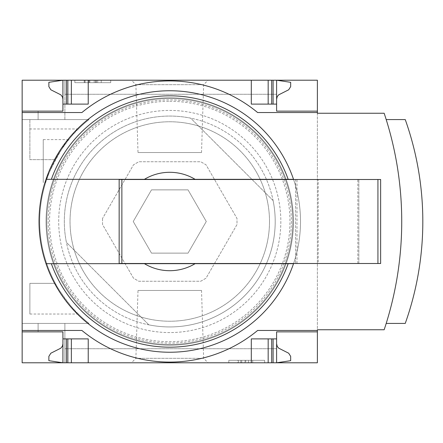 <?xml version="1.0" encoding="UTF-8"?>
<svg xmlns="http://www.w3.org/2000/svg" width="443" height="443" viewBox="0 0 443 443"><rect width="100%" height="100%" fill="white"/><g stroke="black" fill="none" stroke-linecap="round" stroke-linejoin="round"><path stroke-width="0.33" stroke-dasharray="2.21 1.66" d="M78.389 314.032A130.043 130.043 0 0 0 89.004 323.423L22.15 323.423L22.15 119.577L22.15 323.423L89.004 323.423A130.043 130.043 0 0 1 55.375 159.641C54.938 158.195 73.566 131.936 78.389 128.968A130.043 130.043 0 0 1 89.004 119.577L22.15 119.577L89.004 119.577A130.043 130.043 0 0 0 55.375 283.359C54.938 284.805 73.566 311.064 78.389 314.032L29.88 314.032L29.88 283.359L29.88 314.032M45.712 182.488C43.436 181.591 65.963 139.069 68.748 139.611C65.918 139.119 43.447 181.602 45.712 182.488L43.237 182.488L43.237 139.611L43.237 182.488M38.109 323.423L64.888 323.423L38.109 323.423L64.888 323.423L38.109 323.423L38.109 331.862L38.109 323.423L38.109 331.862L62.923 331.862L62.923 362.789L62.923 331.862L62.923 362.789L64.888 362.789L64.888 323.423L64.888 362.789L64.888 348.73L64.888 362.789L62.923 362.789L64.888 362.789L64.888 323.423L64.888 362.789L64.888 348.73L64.888 362.789L62.923 362.789L62.923 331.862L38.109 331.862L62.923 331.862L38.109 331.862L38.109 323.423M55.375 283.359L29.88 283.359L55.375 283.359M55.375 159.641L29.88 159.641L29.88 119.577L29.88 159.641L55.375 159.641M38.109 119.577L64.888 119.577L38.109 119.577L64.888 119.577L38.109 119.577L38.109 111.138L62.923 111.138L62.923 80.211L62.923 111.138L38.109 111.138L62.923 111.138L38.109 111.138L38.109 119.577M22.15 80.211L22.15 362.789L317.382 362.789L317.382 80.211L22.15 80.211M64.888 119.577L64.888 80.211L64.888 94.27L64.888 80.211L62.923 80.211L64.888 80.211L64.888 94.27L64.888 80.211L62.923 80.211L62.923 111.138L62.923 80.211L64.888 80.211L64.888 119.577M131.421 362.789L208.105 362.789L131.421 362.789L135.885 358.326L203.642 358.326L135.885 358.326L138.006 290.481L201.526 290.481L138.006 290.481M276.609 343.812L277.24 346.398L278.641 348.137L288.698 353.221L290.669 356.377L290.669 360.68L276.609 362.789L64.888 362.789L276.609 362.789L64.888 362.789L276.609 362.789L276.609 338.889L251.303 338.889L271.692 338.889L251.303 338.889L251.303 362.789M131.421 80.211L208.105 80.211L131.421 80.211L135.885 84.674L203.642 84.674L135.885 84.674L138.006 152.519L201.526 152.519L138.006 152.519M251.303 80.211L251.303 104.111L251.303 80.211L251.303 104.111L276.609 104.111L276.609 80.211L64.888 80.211L276.609 80.211L64.888 80.211L276.609 80.211L251.303 80.211L276.609 80.211L276.609 94.27L276.609 80.211L276.609 94.27L276.609 80.211L290.669 82.32L290.669 86.623L288.698 89.779L278.641 94.863L277.24 96.602L276.609 99.188L276.609 80.211L276.609 99.188M62.923 343.812L62.48 345.994L60.89 348.137L50.834 353.221L48.863 356.377L48.863 360.68L62.923 362.789L62.923 343.812L62.923 362.789L88.223 362.789L62.923 362.789L62.923 331.862M62.923 111.138L62.923 80.211L88.223 80.211L62.923 80.211L62.923 99.188L62.923 80.211L48.863 82.32L48.863 86.623L50.834 89.779L60.89 94.863L62.48 97.006L62.923 99.188M110.717 80.211L74.867 80.211L110.717 80.211L110.717 82.669L74.867 82.669L74.867 80.211L74.867 82.669L110.717 82.669L110.717 80.211M264.659 362.789L228.809 362.789L264.659 362.789L264.659 360.331L228.809 360.331L228.809 362.789L228.809 360.331L264.659 360.331L264.659 362.789M273.109 200.585A105.44 105.44 0 0 1 148.848 324.846A105.44 105.44 0 0 0 273.109 200.585L190.684 118.154A105.44 105.44 0 0 0 66.422 242.415L148.848 324.846L66.422 242.415A105.44 105.44 0 0 1 190.684 118.154L273.109 200.585M317.382 113.247L317.382 329.753L384.159 329.753A342.201 342.201 0 0 0 384.159 113.247L317.382 113.247M22.15 330.456L81.9 330.456A137.851 137.851 0 0 0 257.632 330.456L317.382 330.456M271.692 338.889L273.098 338.889L271.692 338.889L271.692 362.789M66.433 338.889L71.356 338.889L66.433 338.889L66.433 362.789M71.356 338.889L88.223 338.889L71.356 338.889L71.356 362.789M62.923 338.889L88.223 338.889L88.223 362.789M317.382 112.544L257.632 112.544A137.851 137.851 0 0 0 81.9 112.544L22.15 112.544M273.098 104.111L276.609 104.111L273.098 104.111L273.098 80.211M71.356 104.111L88.223 104.111L66.433 104.111L71.356 104.111L71.356 80.211M66.433 104.111L62.923 104.111L66.433 104.111L66.433 80.211M62.923 104.111L88.223 104.111L88.223 80.211M102.532 218.454L102.532 224.546L133.509 278.204L138.786 281.25L200.745 281.25L206.017 278.204L236.999 224.546L236.999 218.454L206.017 164.796L200.745 161.75L138.786 161.75L133.509 164.796L102.532 218.454L133.509 164.796L138.786 161.75L200.745 161.75L206.017 164.796L236.999 218.454L236.999 224.546L206.017 278.204L200.745 281.25L138.786 281.25L133.509 278.204L102.532 224.546L102.532 218.454M151.5 189.87L133.238 221.5L151.5 253.13L188.026 253.13L206.288 221.5L188.026 189.87L151.5 189.87L133.238 221.5L151.5 253.13L188.026 253.13L206.288 221.5L188.026 189.87L151.5 189.87M386.202 323.423A342.201 342.201 0 0 0 386.202 119.577A342.201 342.201 0 0 1 386.202 323.423L405.245 323.423A304.369 304.369 0 0 0 405.245 119.577L386.202 119.577M169.763 90.754A130.746 130.746 0 0 1 282.994 286.87A130.746 130.746 0 0 1 56.538 286.87A130.746 130.746 0 0 1 169.763 90.754M293.582 263.502A130.746 130.746 0 0 0 293.582 179.498L380.642 179.498L380.642 263.502L119.156 263.502L119.156 179.498L293.582 179.498M169.763 97.787A123.713 123.713 0 0 1 276.908 283.359A123.713 123.713 0 0 1 62.624 283.359A123.713 123.713 0 0 1 169.763 97.787A123.713 123.713 0 0 1 276.908 283.359A123.713 123.713 0 0 1 62.624 283.359A123.713 123.713 0 0 1 169.763 97.787M169.763 101.297A120.203 120.203 0 0 1 273.863 281.598A120.203 120.203 0 0 1 65.669 281.598A120.203 120.203 0 0 1 169.763 101.297M245.821 362.789L237.692 362.789L252.709 362.789L245.821 362.789L245.821 360.331L237.692 360.331L237.692 362.789M237.692 360.331L252.709 360.331L248.423 360.331L248.423 362.789L248.423 360.331L245.821 360.331M252.709 360.331L252.709 362.789L252.709 360.331M240.759 360.331L240.759 362.789L240.759 360.331M245.051 360.331L245.051 362.789L245.051 360.331M241.745 360.331L241.745 362.789M238.378 360.331L238.378 362.789M97.715 80.211L97.715 82.669L101.231 82.669L94.198 82.669L94.198 80.211L84.242 80.211L101.231 80.211L88.079 80.211L94.198 80.211L94.198 82.669L84.242 82.669L96.164 82.669L96.164 80.211M96.164 82.669L84.358 82.669L101.231 82.669L101.231 80.211L101.231 82.669L88.401 82.669L88.401 80.211M97.715 82.669L88.401 82.669M101.231 82.669L101.231 80.211M84.358 82.669L84.358 80.211L84.358 82.669M317.382 331.862L276.609 331.862L276.609 338.889M268.176 362.789L268.176 338.889M276.609 104.111L276.609 111.138L317.382 111.138M268.176 104.111L268.176 80.211M195.108 179.326L144.418 179.326M144.418 263.674L195.108 263.674M318.224 263.502L295.592 263.502L295.592 179.498L358.852 179.498L295.592 179.498L295.592 263.502L358.852 263.502L318.224 263.502L318.224 179.498M358.852 263.502L358.852 179.498L358.852 263.502M78.389 128.968L29.88 128.968M275.203 221.5A105.44 105.44 0 0 1 117.046 312.813A105.44 105.44 0 0 1 117.046 130.187A105.44 105.44 0 0 1 275.203 221.5A105.44 105.44 0 0 1 117.046 312.813A105.44 105.44 0 0 1 117.046 130.187A105.44 105.44 0 0 1 275.203 221.5M291.372 221.5A121.609 121.609 0 0 1 108.961 326.812A121.609 121.609 0 0 1 108.961 116.188A121.609 121.609 0 0 1 291.372 221.5M292.779 221.5A123.01 123.01 0 0 1 108.258 328.03A123.01 123.01 0 0 1 108.258 114.97A123.01 123.01 0 0 1 292.779 221.5A123.01 123.01 0 0 1 108.258 328.03A123.01 123.01 0 0 1 108.258 114.97A123.01 123.01 0 0 1 292.779 221.5M269.499 221.5A99.73 99.73 0 0 1 119.898 307.868A99.73 99.73 0 0 1 119.898 135.132A99.73 99.73 0 0 1 269.499 221.5A99.73 99.73 0 0 1 119.898 307.868A99.73 99.73 0 0 1 119.898 135.132A99.73 99.73 0 0 1 269.499 221.5M280.829 221.5A111.06 111.06 0 0 1 114.233 317.681A111.06 111.06 0 0 1 114.233 125.319A111.06 111.06 0 0 1 280.829 221.5A111.06 111.06 0 0 1 114.233 317.681A111.06 111.06 0 0 1 114.233 125.319A111.06 111.06 0 0 1 280.829 221.5M89.165 82.669L89.165 80.211M89.84 82.669L89.84 80.211M95.588 82.669L95.588 80.211M85.134 82.669L85.134 80.211M273.098 362.789L273.098 338.889M67.84 362.789L67.84 338.889M271.692 104.111L271.692 80.211M67.84 104.111L67.84 80.211M296.993 263.502L296.993 179.498M357.828 263.502L357.828 179.498M276.609 94.27L64.888 94.27L276.609 94.27M276.609 348.73L64.888 348.73L276.609 348.73M88.079 82.669L88.079 80.211M96.292 82.669L96.292 80.211M84.242 82.669L84.242 80.211M201.526 290.481L203.642 358.326L208.105 362.789M201.526 152.519L203.642 84.674L208.105 80.211M68.748 139.611L43.237 139.611"/><path stroke-width="0.66" d="M317.382 330.456L317.382 362.789L22.15 362.789L22.15 330.456L81.9 330.456A137.851 137.851 0 0 0 257.632 330.456L317.382 330.456L317.382 329.753L384.159 329.753A342.201 342.201 0 0 0 384.159 113.247L317.382 113.247L317.382 80.211L22.15 80.211L22.15 111.138L62.923 111.138L62.923 80.211L48.863 82.32L48.863 86.623L50.834 89.779L60.89 94.863L62.48 97.006L62.923 99.188M317.382 112.544L257.632 112.544A137.851 137.851 0 0 0 81.9 112.544L22.15 112.544L22.15 330.456M22.15 112.544L22.15 111.138L62.923 111.138M62.923 331.862L22.15 331.862L62.923 331.862L62.923 362.789L48.863 360.68L48.863 356.377L50.834 353.221L60.89 348.137L62.48 345.994L62.923 343.812M293.582 263.502A130.746 130.746 0 0 1 293.521 263.674L195.108 263.674A49.206 49.206 0 0 1 144.418 263.674L293.521 263.674A130.746 130.746 0 0 1 46.011 263.674L144.418 263.674L46.011 263.674A130.746 130.746 0 0 1 169.763 90.754A130.746 130.746 0 0 1 293.521 179.326L144.418 179.326A49.206 49.206 0 0 1 195.108 179.326L293.521 179.326A130.746 130.746 0 0 1 293.582 179.498M317.382 331.862L276.609 331.862L276.609 338.889L251.303 338.889L251.303 362.789M88.223 362.789L88.223 338.889L62.923 338.889M276.609 338.889L276.609 362.789L290.669 360.68L290.669 356.377L288.698 353.221L278.641 348.137L277.24 346.398L276.609 343.812M251.303 80.211L251.303 104.111L276.609 104.111L276.609 111.138L317.382 111.138M62.923 104.111L88.223 104.111L88.223 80.211M276.609 99.188L277.24 96.602L278.641 94.863L288.698 89.779L290.669 86.623L290.669 82.32L276.609 80.211L276.609 104.111M144.418 179.326L46.011 179.326L144.418 179.326M386.202 323.423L405.245 323.423A304.369 304.369 0 0 0 405.245 119.577L386.202 119.577M268.176 362.789L268.176 338.889M71.356 362.789L71.356 338.889M268.176 104.111L268.176 80.211M71.356 104.111L71.356 80.211M121.869 179.498L119.156 179.498L119.156 263.502L121.869 263.502L121.869 179.498L380.642 179.498L380.642 263.502L121.869 263.502M288.171 263.674A125.696 125.696 0 0 1 51.36 263.674M51.36 179.326A125.696 125.696 0 0 1 288.171 179.326M273.098 362.789L273.098 338.889M271.692 362.789L271.692 338.889M67.84 362.789L67.84 338.889M66.433 362.789L66.433 338.889M271.692 104.111L271.692 80.211M273.098 104.111L273.098 80.211M67.84 104.111L67.84 80.211M66.433 104.111L66.433 80.211M377.929 263.502L377.929 179.498"/></g></svg>
